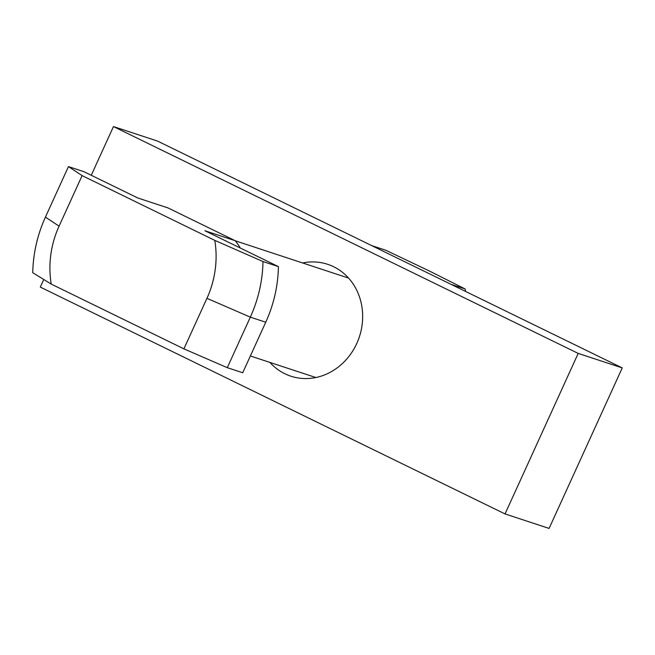 <?xml version="1.0" encoding="UTF-8"?>
<svg xmlns="http://www.w3.org/2000/svg" width="655" height="655" viewBox="0 0 655 655"><rect width="100%" height="100%" fill="white"/><g stroke="black" fill="none" stroke-linecap="round" stroke-linejoin="round"><path stroke-width="0.98" d="M302.643 262.966A58.893 52.793 108.2 0 1 327.656 264.309A58.893 52.793 108.2 0 1 356.779 343.449A58.893 52.793 108.2 0 1 290.836 376.183A58.893 52.793 108.2 0 1 269.909 362.411M313.966 376.912A58.893 52.793 -71.8 0 0 314.736 377.747M227.293 367.676L242.718 372.752L265.75 322.219A126.939 113.798 -71.8 0 0 274.944 295.004A126.939 113.798 -71.8 0 0 278.424 266.626L204.917 230.748L235.21 240.721L168.032 207.93L137.738 197.957L83.873 171.667L68.456 166.591L45.424 217.124A126.939 113.798 -71.8 0 0 36.23 244.34A126.939 113.798 -71.8 0 0 32.75 272.717L51.229 284.098A91.602 82.121 108.2 0 1 52.433 245.789A91.602 82.121 108.2 0 1 59.073 226.155L82.104 175.614L214.783 240.377A91.602 82.121 108.2 0 1 213.571 278.694A91.602 82.121 108.2 0 1 206.939 298.328L183.908 348.861L227.293 367.676L250.325 317.143A126.939 113.798 -71.8 0 0 259.519 289.928A126.939 113.798 -71.8 0 0 262.999 261.55L214.783 240.377M240.27 248.008A60.194 53.964 -71.8 0 0 235.21 240.721M183.908 348.861L51.229 284.098M262.999 261.55L278.424 266.626M82.104 175.614L68.456 166.591M465.566 291.426L465.173 288.986L428.738 270.695L385.901 250.292L371.753 245.641M451.025 284.335L465.173 288.986M622.25 367.905L157.519 141.071L113.462 126.571L578.193 353.405L622.25 367.905L549.095 528.429L505.038 513.929L40.307 287.095L43.738 279.554M347.813 277.253A58.893 52.793 -71.8 0 0 346.7 277.466M91.266 175.27L113.462 126.571M505.038 513.929L578.193 353.405M206.939 298.328L250.325 317.143L265.75 322.219M45.424 217.124L59.073 226.155M348.583 278.088L235.268 240.794M315.857 377.534L250.366 355.976"/></g></svg>
